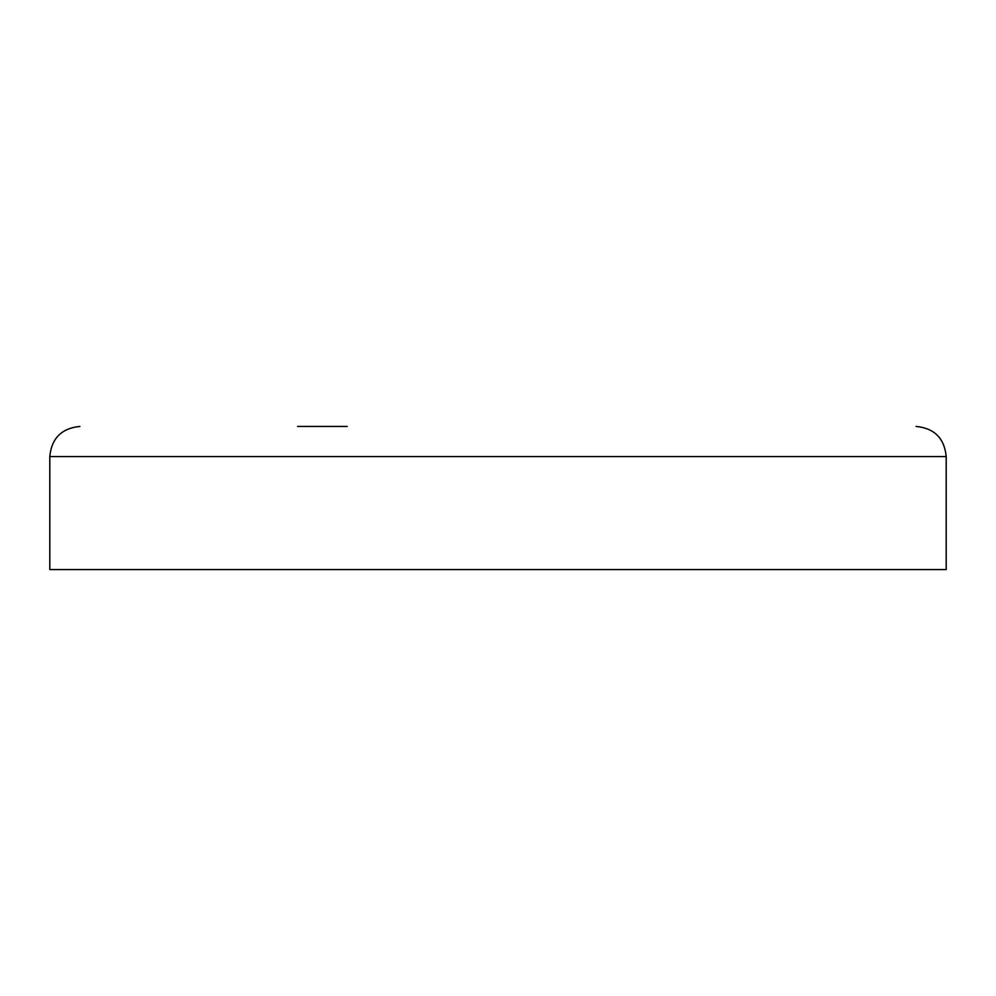 <?xml version="1.0" encoding="UTF-8"?>
<svg xmlns="http://www.w3.org/2000/svg" width="996" height="996" viewBox="0 0 996 996"><rect width="100%" height="100%" fill="white"/><g stroke="black" fill="none" stroke-linecap="round" stroke-linejoin="round"><path stroke-width="1.49" d="M297.567 426.437L347.193 426.437M49.8 456.566L49.8 569.563L946.2 569.563L946.2 456.566L49.8 456.566C51.58 438.265 61.628 428.23 79.929 426.437M946.2 456.566C944.42 438.265 934.373 428.23 916.071 426.437"/></g></svg>
